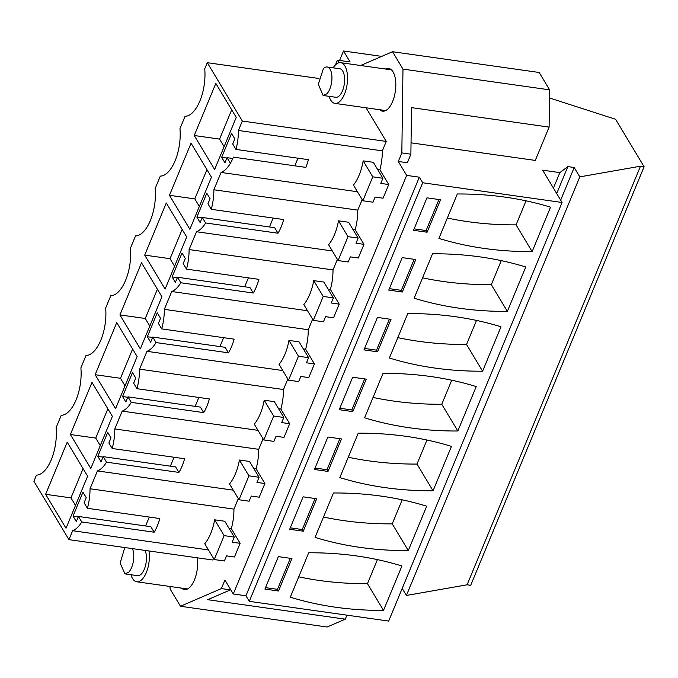 <?xml version="1.0" encoding="UTF-8"?>
<svg xmlns="http://www.w3.org/2000/svg" width="678" height="678" viewBox="0 0 678 678"><rect width="100%" height="100%" fill="white"/><g stroke="black" fill="none" stroke-linecap="round" stroke-linejoin="round"><path stroke-width="1.02" d="M213.536 558.392L212.867 560.011L68.953 539.637L33.9 481.287L36.451 475.117A34.146 15.611 -81.9 0 0 56.113 427.657L61.223 415.317A34.146 15.611 -81.9 0 0 80.885 367.857L85.996 355.518A34.146 15.611 -81.9 0 0 105.658 308.058L110.76 295.718A34.146 15.611 -81.9 0 0 130.422 248.258L135.532 235.919A34.146 15.611 -81.9 0 0 155.194 188.459L160.305 176.119A34.146 15.611 -81.9 0 0 179.958 128.659L185.069 116.328A34.146 15.611 -81.9 0 0 204.731 68.859L207.29 62.69L242.343 121.048L238.436 130.473A34.586 15.806 -81.9 0 1 235.978 149.423L232.715 143.999L234.842 138.871L231.562 133.413L221.655 157.338L226.884 158.076M170.076 586.487L170.042 588.885L180.484 606.259L221.367 588.597L224.91 580.054L233.274 593.979L406.656 175.39L398.3 161.466L401.834 152.923L410.885 154.203L407.351 162.745L398.3 161.466M360.637 65.503L392.545 51.723L402.978 69.097L401.834 152.923M339.008 62.757L337.432 60.147L350.102 61.935L343.526 50.986L381.731 56.393M335.449 64.927L337.432 60.147M197.29 557.808A21.586 9.865 98.1 0 1 194.459 579.885A21.586 9.865 98.1 0 1 184.408 589.555A21.586 9.865 98.1 0 1 181.577 588.123M366.052 107.794L386.248 141.414L382.35 150.847A34.586 15.806 98.1 0 1 379.883 169.788L377.604 169.466M388.74 184.535L380.773 183.407L382.892 178.28L372.764 176.839L362.857 200.764L372.985 202.197L375.112 197.069L383.078 198.196L388.74 184.535L379.883 169.788M362.154 199.595L357.789 210.129A34.586 15.806 98.1 0 1 355.17 229.673L352.882 229.35M363.976 244.334L356.001 243.199L358.128 238.08L347.992 236.639L338.085 260.564L348.221 261.996L350.34 256.869L358.315 257.996L363.976 244.334L355.17 229.673M337.381 259.394L333.017 269.929A34.586 15.806 98.1 0 1 330.398 289.472L328.118 289.15M339.203 304.125L331.237 302.998L333.356 297.879L323.22 296.439L313.312 320.363L323.448 321.796L325.576 316.668L333.542 317.796L339.203 304.125L330.398 289.472M312.617 319.194L308.253 329.728A34.586 15.806 98.1 0 1 305.634 349.272L303.346 348.95M314.431 363.925L306.464 362.798L308.592 357.67L298.456 356.238L288.548 380.163L298.676 381.595L300.803 376.468L308.77 377.595L314.431 363.925L305.634 349.272M287.845 378.994L283.48 389.528A34.586 15.806 98.1 0 1 280.861 409.071L278.573 408.749M289.667 423.725L281.692 422.597L283.819 417.47L273.683 416.038L263.776 439.954L273.912 441.395L276.031 436.268L284.006 437.395L289.667 423.725L280.861 409.071M263.072 438.793L258.708 449.328A34.586 15.806 98.1 0 1 256.089 468.871L253.809 468.549M264.895 483.524L256.928 482.397L259.047 477.27L248.911 475.837L239.003 499.754L249.14 501.195L251.267 496.067L259.233 497.194L264.895 483.524L256.089 468.871M238.309 498.593L233.944 509.127A34.586 15.806 98.1 0 1 231.325 528.67L229.037 528.348M240.122 543.324L232.156 542.197L234.283 537.069L224.147 535.637L214.24 559.553L224.376 560.994L226.494 555.867L234.461 556.994L240.122 543.324L231.325 528.67M385.494 69.02A21.586 9.865 98.1 0 1 388.613 68.427A21.586 9.865 98.1 0 1 392.613 101.497A21.586 9.865 98.1 0 1 382.561 111.167A21.586 9.865 98.1 0 1 379.731 109.726M68.953 539.637L72.648 530.721A34.586 15.806 -81.9 0 0 81.75 521.967L78.436 516.458L150.847 526.713L154.152 532.213A34.586 15.806 -81.9 0 0 159.822 518.551L87.411 508.297A34.586 15.806 -81.9 0 0 90.03 488.753L97.412 470.922A34.586 15.806 -81.9 0 0 106.514 462.167L103.209 456.658L101.081 461.786L97.81 456.328L107.717 432.411L110.997 437.869L108.87 442.997L112.175 448.497A34.586 15.806 -81.9 0 0 114.802 428.954L122.184 411.122A34.586 15.806 -81.9 0 0 131.286 402.368L127.981 396.867L125.854 401.986L122.574 396.528L132.481 372.612L135.761 378.07L133.642 383.197L136.948 388.697A34.586 15.806 -81.9 0 0 139.566 369.154L146.957 351.323A34.586 15.806 -81.9 0 0 156.059 342.568L152.745 337.068L150.626 342.187L147.346 336.729L157.254 312.812L160.533 318.27L158.406 323.398L161.72 328.898A34.586 15.806 -81.9 0 0 164.339 309.354L171.72 291.523A34.586 15.806 -81.9 0 0 180.823 282.768L177.517 277.268L175.39 282.387L172.119 276.929L182.026 253.013L185.306 258.471L183.179 263.598L186.484 269.107A34.586 15.806 -81.9 0 0 189.103 249.555L196.493 231.732A34.586 15.806 -81.9 0 0 205.595 222.969L202.29 217.469L200.163 222.596L196.883 217.138L206.79 193.213L210.07 198.671L207.951 203.798L211.256 209.307A34.586 15.806 -81.9 0 0 213.875 189.764L357.789 210.129M357.442 191.747L221.053 172.441L213.875 189.764M221.053 172.441A34.586 15.806 -81.9 0 0 233.41 157.135A34.586 15.806 -81.9 0 1 230.367 163.178L227.054 157.669L224.935 162.796L221.655 157.338M78.436 516.458L76.317 521.585L73.038 516.128L82.945 492.211L86.225 497.669L84.097 502.796L87.411 508.297M194.239 135.507L214.646 169.483L236.232 117.37L215.824 83.402L194.239 135.507L219.579 139.1L224.113 146.634M144.702 255.106L165.11 289.082L186.687 236.969L166.279 202.993L144.702 255.106L170.042 258.691L174.568 266.234M115.565 408.673L137.151 356.569L116.743 322.592L95.157 374.705L115.565 408.673M70.393 434.505L90.801 468.473L112.379 416.368L91.979 382.392L70.393 434.505L95.734 438.09L100.259 445.624M66.029 528.272L87.615 476.168L67.207 442.192L45.621 494.304L66.029 528.272M189.874 229.283L211.46 177.17L191.052 143.194L169.466 195.306L189.874 229.283M140.338 348.882L161.923 296.769L141.516 262.793L119.93 314.906L140.338 348.882M402.198 588.436L406.419 595.454L467.091 584.8L470.71 585.309L644.1 166.72L615.599 119.277L549.502 97.979M233.274 593.979L245.945 595.776L249.292 601.344L388.68 621.073L562.062 202.485L542.663 170.178L559.859 172.619L567.842 166.61L574.181 167.508L579.8 176.865L640.481 166.203L644.1 166.72M180.484 606.259L327.11 627.014L345.28 619.167L346.941 615.166M221.367 588.597L230.418 589.885L207.705 599.691L345.28 619.167M245.945 595.776L419.335 177.187L406.656 175.39M419.335 177.187L422.674 182.755L562.062 202.485M402.978 69.097L549.612 89.852L549.104 127.108L411.521 107.633L410.885 154.203M392.545 51.723L539.171 72.478L549.612 89.852M207.29 62.69L318.923 78.495M242.343 121.048L386.248 141.414M382.35 150.847L238.436 130.473M233.41 157.135L305.82 167.381A34.586 15.806 -81.9 0 0 308.38 159.669L235.978 149.423M362.857 200.764L353.441 185.094A34.586 15.806 -81.9 0 0 363.171 160.872L373.298 162.305L382.892 178.28M202.29 217.469L274.692 227.715L278.005 233.224A34.586 15.806 -81.9 0 0 283.667 219.553L211.256 209.307M278.005 233.224L205.595 222.969M332.313 250.953L196.493 231.732M338.085 260.564L328.584 244.741A34.586 15.806 -81.9 0 0 338.491 220.825L348.628 222.257L358.128 238.08M333.017 269.929L189.103 249.555M177.517 277.268L249.928 287.514L253.233 293.023A34.586 15.806 -81.9 0 0 258.894 279.353L186.484 269.107M253.233 293.023L180.823 282.768M307.541 310.753L171.72 291.523M313.312 320.363L303.812 304.541A34.586 15.806 -81.9 0 0 313.719 280.624L323.855 282.056L333.356 297.879M308.253 329.728L164.339 309.354M152.745 337.068L225.155 347.314L228.461 352.823A34.586 15.806 -81.9 0 0 234.122 339.153L161.72 328.898M228.461 352.823L156.059 342.568M282.777 370.552L146.957 351.323M288.548 380.163L279.048 364.34A34.586 15.806 -81.9 0 0 288.955 340.424L299.083 341.856L308.592 357.67M283.48 389.528L139.566 369.154M127.981 396.867L200.391 407.114L203.697 412.622A34.586 15.806 -81.9 0 0 209.358 398.952L136.948 388.697M203.697 412.622L131.286 402.368M258.004 430.352L122.184 411.122M263.776 439.954L254.275 424.14A34.586 15.806 -81.9 0 0 264.183 400.223L274.319 401.656L283.819 417.47M258.708 449.328L114.802 428.954M103.209 456.658L175.619 466.913L178.924 472.413A34.586 15.806 -81.9 0 0 184.586 458.752L112.175 448.497M178.924 472.413L106.514 462.167M233.232 490.152L97.412 470.922M239.003 499.754L229.503 483.939A34.586 15.806 -81.9 0 0 239.41 460.023L249.546 461.455L259.047 477.27M233.944 509.127L90.03 488.753M154.152 532.213L81.75 521.967M208.468 549.951L72.648 530.721M214.24 559.553L204.739 543.739A34.586 15.806 -81.9 0 0 214.646 519.823L224.782 521.255L234.283 537.069M97.81 456.328L103.039 457.074M170.381 466.167L174.077 457.26M122.574 396.528L127.811 397.274M195.154 406.376L198.849 397.461M147.346 336.729L152.575 337.474M219.926 346.577L223.613 337.661M172.119 276.929L177.348 277.675M244.69 286.777L248.385 277.861M196.883 217.138L202.12 217.875M269.463 226.977L273.158 218.07M227.054 157.669L232.817 158.483M294.794 165.822L297.956 158.194M73.038 516.128L78.267 516.873M145.617 525.967L149.304 517.06M219.579 139.1L231.698 109.836M170.042 258.691L182.162 229.435M95.157 374.705L120.506 378.29L125.032 385.833M120.506 378.29L132.625 349.026M95.734 438.09L107.853 408.826M45.621 494.304L70.961 497.889L75.495 505.424M70.961 497.889L83.089 468.625M169.466 195.306L194.815 198.891L199.34 206.434M194.815 198.891L206.934 169.636M119.93 314.906L145.27 318.49L149.804 326.033M145.27 318.49L157.389 289.226M339.602 60.452L343.526 50.986M467.091 584.8L640.481 166.203M406.419 595.454L579.8 176.865M560.664 200.146L574.181 167.508M556.689 193.544L567.842 166.61M553.434 188.12L559.859 172.619M249.292 601.344L422.674 182.755M290.294 597.199A342.805 265.632 149 0 0 383.519 610.395L401.918 565.977A342.805 265.632 149 0 0 308.693 552.782L290.294 597.199M278.489 591.004L264.912 589.089L278.353 556.621L291.93 558.545L278.489 591.004L277.48 589.335L265.505 587.64M366.239 379.146L352.662 377.231L339.22 409.69L352.789 411.614L366.239 379.146M476.227 386.579A342.805 265.632 149 0 0 383.002 373.383L364.603 417.801A342.805 265.632 149 0 0 457.828 430.996L476.227 386.579M377.434 317.431L363.984 349.89L377.561 351.814L391.011 319.346L377.434 317.431M389.367 358.001L407.766 313.583A342.805 265.632 149 0 1 501 326.779L482.6 371.205A342.805 265.632 149 0 1 389.367 358.001M316.702 498.745L303.125 496.821L289.675 529.289L303.252 531.205L316.702 498.745M315.058 537.4A342.805 265.632 149 0 0 408.292 550.595L426.691 506.178A342.805 265.632 149 0 0 333.466 492.982L315.058 537.4M328.025 471.413L341.466 438.946L327.889 437.022L314.448 469.49L328.025 471.413L327.016 469.735L339.864 438.717M451.455 446.378L433.056 490.796A342.805 265.632 149 0 1 339.831 477.6L358.23 433.183A342.805 265.632 149 0 1 451.455 446.378M402.334 292.015L388.757 290.091L402.198 257.632L415.775 259.547L402.334 292.015L401.325 290.345L389.35 288.65M414.139 298.21A342.805 265.632 149 0 0 507.364 311.405L525.764 266.979A342.805 265.632 149 0 0 432.539 253.784L414.139 298.21M438.912 238.41A342.805 265.632 149 0 0 532.137 251.606L550.536 207.18A342.805 265.632 149 0 0 457.311 193.984L438.912 238.41M440.547 199.756L426.971 197.832L413.521 230.291L427.098 232.215L440.547 199.756M411.038 142.838L535.298 160.423L549.104 127.108M372.764 176.839L363.171 160.872M347.992 236.639L338.491 220.825M323.22 296.439L313.719 280.624M298.456 356.238L288.955 340.424M273.683 416.038L264.183 400.223M248.911 475.837L239.41 460.023M224.147 535.637L214.646 519.823M298.735 576.825A342.805 265.632 149 0 0 367.459 583.665L383.519 610.395M377.417 559.621L367.459 583.665M277.48 589.335L290.328 558.316M352.789 411.614L351.789 409.936L364.637 378.926M351.789 409.936L339.814 408.241M451.726 380.222L441.768 404.266L457.828 430.996M373.044 397.427A342.805 265.632 149 0 0 441.768 404.266M377.561 351.814L376.561 350.145L389.409 319.126M376.561 350.145L364.586 348.45M476.498 320.423L466.54 344.466L482.6 371.205M397.808 337.627A342.805 265.632 149 0 0 466.54 344.466M303.252 531.205L302.252 529.535L315.101 498.516M302.252 529.535L290.277 527.84M323.499 517.026A342.805 265.632 149 0 0 392.231 523.865L408.292 550.595M402.19 499.822L392.231 523.865M327.016 469.735L315.041 468.04M426.962 440.022L417.004 464.066L433.056 490.796M348.272 457.226A342.805 265.632 149 0 0 417.004 464.066M401.325 290.345L414.173 259.327M422.58 277.827A342.805 265.632 149 0 0 491.304 284.667L507.364 311.405M501.271 260.623L491.304 284.667M447.353 218.028A342.805 265.632 149 0 0 516.077 224.867L532.137 251.606M526.035 200.824L516.077 224.867M427.098 232.215L426.098 230.545L438.946 199.527M426.098 230.545L414.122 228.85M130.981 574.732A20.552 9.399 -81.9 0 0 136.761 581.775A20.552 9.399 -81.9 0 0 142.117 579.385A20.552 9.399 -81.9 0 0 148.931 550.96M124.786 547.544L120.15 563.138L124.947 573.876L137.617 575.673A14.391 6.577 -81.9 0 0 141.371 573.995A14.391 6.577 -81.9 0 0 145.084 550.417M124.947 573.876L128.701 572.207A14.391 6.577 -81.9 0 0 132.413 548.621M329.135 96.335A20.552 9.399 -81.9 0 0 334.915 103.387A20.552 9.399 -81.9 0 0 340.271 100.997A20.552 9.399 -81.9 0 0 347.534 78.699A20.552 9.399 -81.9 0 0 340.678 62.681A20.552 9.399 -81.9 0 0 335.313 65.063A20.552 9.399 -81.9 0 0 333.169 67.842M323.109 95.488L335.779 97.276A14.391 6.577 -81.9 0 0 339.525 95.606A14.391 6.577 -81.9 0 0 344.61 79.996A14.391 6.577 -81.9 0 0 339.814 68.783L327.135 66.986A14.391 6.577 -81.9 0 0 323.389 68.664L318.304 84.275L323.109 95.479L326.855 93.818A14.391 6.577 -81.9 0 0 331.94 78.199A14.391 6.577 -81.9 0 0 327.135 66.986M187.535 588.962L136.761 581.775M385.689 110.573L334.915 103.387M391.452 69.868L340.678 62.681"/></g></svg>
